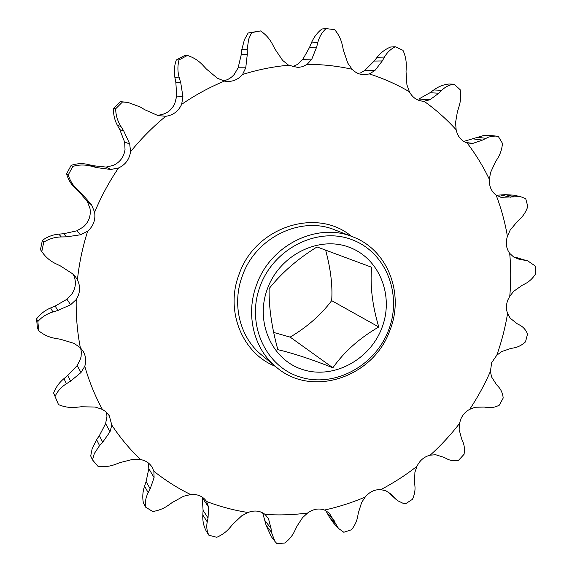 <?xml version="1.0" encoding="UTF-8"?>
<svg xmlns="http://www.w3.org/2000/svg" width="572" height="572" viewBox="0 0 572 572"><rect width="100%" height="100%" fill="white"/><g stroke="black" fill="none" stroke-linecap="round" stroke-linejoin="round"><path stroke-width="0.86" d="M332.883 367.767C344.237 351.716 359.531 338.116 378.771 326.977C372.343 305.455 369.962 285.55 371.636 267.253L317.052 246.94C297.855 258.758 281.874 272.637 269.119 288.574C268.761 306.735 271.671 327.105 277.849 349.671C293.043 353.21 311.39 359.237 332.883 367.767L290.154 337.115C307.15 327.02 320.985 314.865 331.667 300.65C332.718 285.821 330.695 268.94 325.597 250M267.617 288.252C280.108 254.576 319.205 235.521 349.449 247.34C379.887 258.666 394.351 296.475 381.767 328.221C369.626 360.131 333.183 379.579 302.574 369.519C271.786 359.952 254.669 321.757 267.617 288.252M273.666 332.439L290.154 337.115M352.631 236.779L334.827 229.894C301.087 215.723 256.063 237.208 242.6 275.232C231.438 303.911 239.768 337.408 261.54 354.926L276.247 367.095C253.703 348.963 245.138 314.128 256.807 284.22C270.885 244.573 317.71 222.1 352.631 236.779C388.038 249.778 404.711 294.315 389.732 330.78C373.337 377.213 311.84 398.198 276.247 367.095M275.261 366.273C242.221 353.367 224.717 310.51 239.26 273.838C255.562 226.598 317.224 207.2 351.437 236.315M388.438 330.559C402.524 295.038 386.465 252.645 352.331 239.811C318.425 226.419 274.36 247.776 260.317 285.693C245.76 323.43 265.165 366.309 299.728 376.927C334.105 388.102 374.824 366.252 388.438 330.559M302.574 517.631L297.068 526.033L294.573 531.231C292.428 535.721 289.175 539.661 284.806 543.057L276.705 543.4L274.925 541.398L271.378 532.124L271.049 528.478L268.518 518.797L265.043 514.4C279.293 515.372 293.493 514.9 307.643 512.998L302.574 517.631M365.251 496.996L361.626 502.495L358.329 512.948L357.657 516.68C356.835 521.214 354.783 525.568 351.515 529.743L343.815 532.267L338.524 528.435L329.25 513.091L324.546 510.038C338.51 506.992 352.08 502.652 365.251 496.996C369.555 491.827 374.746 489.367 380.83 489.611C393.557 482.961 405.598 475.196 416.952 466.323C419.798 460.367 424.217 456.649 430.216 455.162C440.912 445.474 450.686 434.906 459.538 423.466L459.123 429.422L461.532 438.681L462.848 441.691C464.428 445.366 464.836 449.571 464.064 454.311L458.544 460.31C454.225 461.125 450.371 460.653 446.975 458.894L444.215 457.436L435.721 454.74L430.216 455.162M416.952 466.323L414.914 472.265L414.55 482.475L414.922 485.964C415.351 490.211 414.55 494.651 412.505 499.277L405.691 503.71L402.702 503.131L397.526 500.614L391.441 494.551L386.064 490.876L380.83 489.611M475.039 407.257L469.683 409.345C477.699 397.297 484.606 384.649 490.404 371.392L491.584 376.955L496.482 384.627L498.605 386.951C501.165 389.789 502.695 393.486 503.203 398.033L499.284 405.191C495.202 407.278 491.226 408.05 487.365 407.521L484.227 407.057L475.039 407.257M459.538 423.466L460.632 419.505C462.512 414.972 465.522 411.583 469.683 409.345M501.623 351.594L496.796 355.233C501.63 341.606 505.226 327.685 507.578 313.463L510.245 318.239L517.224 323.759L519.984 325.225C523.323 327.027 525.847 329.944 527.556 333.991L525.496 341.87C521.929 345.116 518.132 347.111 514.106 347.869L510.817 348.455L501.623 351.594M490.404 371.392L491.684 362.641L496.796 355.233M513.692 291.291L509.766 296.289C511.061 281.953 511.039 267.646 509.702 253.367L513.67 257.007L518.282 258.994L527.792 260.903L535.406 266.116L535.378 274.238C532.596 278.478 529.264 281.617 525.368 283.662L522.193 285.299L513.692 291.291M507.578 313.463C505.991 309.159 506.07 304.676 507.822 300.021L509.766 296.289M510.124 230.209L507.428 236.3C504.997 222.193 501.236 208.465 496.146 195.123L501.143 197.297L520.499 196.625L525.725 198.706L527.806 206.535C526.061 211.554 523.473 215.701 520.034 218.969L517.217 221.614L510.124 230.209M490.54 172.537L489.382 179.365C483.226 166.488 475.811 154.361 467.152 142.979L472.815 143.415L482.468 140.09L488.767 137.001L495.08 136.043L498.312 136.429L502.481 143.393C501.994 148.906 500.421 153.847 497.747 158.208L495.559 161.747L490.54 172.537M454.096 84.177L460.167 89.697C461.103 95.338 460.775 100.779 459.187 106.006L457.357 112.012L455.555 122.63L456.149 129.765C446.517 119.148 435.814 109.638 424.031 101.237L429.908 99.764L438.867 93.193L441.763 90.312C445.295 86.83 449.406 84.785 454.096 84.177L448.934 84.013C443.493 84.57 438.431 86.551 433.762 89.954L429.972 92.75L418.768 99.049L429.908 99.764M326.033 28.6L334.649 29.644C338.531 34.248 341.112 39.504 342.392 45.402L343.407 50.207L347.783 63.127L352.109 69.262C337.494 66.002 322.508 64.364 307.143 64.364L311.797 59.145L316.631 47.14L318.111 41.391C319.626 36.308 322.265 32.046 326.033 28.6L321.9 28.986C317.574 32.404 314.235 36.672 311.876 41.785L309.495 47.49L302.838 59.316L297.469 64.429L292.435 66.817M248.184 32.976L260.525 30.931C265.651 34.334 269.641 38.803 272.508 44.337L274.817 48.849L282.654 60.432L288.617 65.215C273.137 66.609 257.779 69.698 242.549 74.489L245.753 67.803L247.304 54.247L247.218 49.271L248.641 39.232L251.644 32.625L248.184 32.976L244.451 39.575L241.82 49.557L241.284 54.476L238.145 67.782L234.32 74.303C231.395 77.828 227.735 80.001 223.33 80.831M92.5 459.902L94.359 453.489L99.542 445.631L102.71 442.206L110.017 431.774L111.805 425.125C120.227 437.802 129.801 449.277 140.533 459.552L133.069 459.287L119.948 462.619L115.401 464.357C109.874 466.459 104.097 467.152 98.091 466.437L92.5 459.902L90.712 455.984L92.149 448.777L96.604 439.653L99.378 435.599L105.62 423.609L106.95 416.366L106.564 412.369M145.624 507.142C144.952 502.602 145.638 498.105 147.69 493.657L150.186 488.817L154.09 477.649L153.882 471.249C165.394 480.43 177.656 488.202 190.676 494.558L183.562 496.246L172.158 502.559L168.382 505.262C163.778 508.537 158.558 510.617 152.717 511.511L145.624 507.142L143.365 502.859C142.364 497.654 142.635 492.456 144.187 487.265L146.11 481.552L148.813 468.647L148.505 463.091M80.595 347.962L81.338 351.794L81.095 356.506L80.516 358.816L77.17 365.558L67.775 375.482L63.957 378.635C59.302 382.496 55.856 387.287 53.604 393.014L58.508 404.618C64.2 407.028 70.099 407.922 76.19 407.3L81.195 406.785L95.109 407.028L102.345 409.373L105.992 411.84L109.259 415.694L111.805 425.125M73.28 274.446C76.412 281.002 76.019 287.416 72.101 293.686L66.967 299.263L55.169 306.056L50.622 307.958C45.081 310.289 40.398 313.928 36.572 318.869L37.43 328.049L38.732 330.773L37.859 321.507C41.885 316.981 46.897 313.799 52.903 311.962L57.801 310.503L70.606 304.762L76.212 299.556C75.904 315.944 77.284 331.989 80.337 347.697L73.952 343.322L60.375 339.239L55.291 338.374C49.113 337.316 43.594 334.777 38.732 330.773M127.67 102.388L120.277 101.616L113.535 108.365C113.299 114.522 114.607 120.213 117.467 125.447L119.813 129.68L124.653 142.121L125.025 149.585C123.938 156.978 120.02 162.255 113.285 165.408L106.127 167.074L93.05 165.708L88.417 164.557C82.747 163.163 76.991 163.428 71.164 165.337L66.602 173.795C68.204 179.622 71.171 184.52 75.511 188.481L79.043 191.677L87.437 201.723L90.004 208.551C91.077 215.887 88.824 222.043 83.24 227.012L76.777 230.838L63.678 233.726L58.844 234.134C52.939 234.649 47.44 236.722 42.371 240.347L40.455 249.649L42.292 252.309L40.455 249.649M187.344 55.47C193.329 57.307 198.498 60.546 202.838 65.194L206.349 68.99L217.246 78.149L224.438 81.088C209.516 87.259 195.252 95.016 181.639 104.354L182.94 96.754L180.745 82.797L179.286 77.864C177.535 71.85 177.463 65.866 179.065 59.896L187.344 55.47L184.499 55.591L176.298 59.967C174.274 65.823 173.816 71.729 174.925 77.685L175.854 82.504L176.691 96.06L174.846 103.403C171.743 110.146 166.574 114.028 159.331 115.043M378.771 326.977L331.667 300.65M262.677 512.827L266.102 525.268L271.214 536.529L274.796 541.226M325.775 510.546L329.458 517.245L333.512 522.994L338.524 528.435M387.93 491.927L396.425 499.721M527.606 260.846L513.742 257.05M520.499 196.625L513.584 195.145L505.276 194.666L496.339 195.267M496.689 136.157L488.974 135.314L483.104 135.671L463.742 141.42M424.031 101.237L422.865 101.201C416.924 100.608 412.433 97.469 409.402 91.77L406.928 84.849L406.034 71.707L406.263 67.01C406.513 61.233 405.419 55.67 402.981 50.307L395.366 46.797L390.647 46.997C385.356 49.163 380.859 52.574 377.148 57.243L374.159 61.054L364.757 70.435L360.06 73.173M260.525 30.931L251.644 32.625M179.065 59.896L176.298 59.967M120.277 101.616L122.472 101.988L115.658 108.802L113.535 108.365M71.164 165.337L72.844 166.388L68.232 174.932L66.602 173.795M42.371 240.347L43.737 242.185L41.799 251.58M36.572 318.869L37.859 321.507M53.604 393.014L57.557 402.438M409.402 91.77C396.839 84.413 383.497 78.464 369.376 73.931L374.925 70.513L382.282 60.947L384.456 57.093C387.122 52.417 390.762 48.985 395.366 46.797M122.472 101.988L127.992 102.438L140.269 107L144.745 109.717L157.908 115.537L165.737 116.302C152.867 126.841 141.141 138.66 130.559 151.744L129.708 143.915L123.688 130.859L120.899 126.433C117.525 121.035 115.78 115.158 115.658 108.802M72.844 166.388C78.943 164.622 85.114 164.557 91.363 166.202L96.432 167.567L110.746 169.476L118.511 167.989C109.037 181.946 101.072 196.704 94.623 212.255L91.606 204.948L82.161 194.03L78.242 190.533C73.481 186.265 70.141 181.067 68.232 174.932M43.737 242.185C49.02 238.839 54.876 237.094 61.283 236.944L66.502 236.858L80.681 234.756L87.673 231.195C82.561 247.175 79.15 263.392 77.427 279.837L75.554 276.927L72.501 273.731L60.439 265.937L55.727 263.678C50.279 261.054 45.803 257.264 42.292 252.309M55.041 396.367C57.515 391.191 61.304 386.979 66.416 383.74L70.599 381.124L80.995 372.529L84.785 366.273C89.16 381.474 95.009 395.845 102.345 409.373M190.676 494.558C197.483 493.965 202.745 496.203 206.449 501.279L206.585 501.487C220.041 506.635 233.841 510.303 247.983 512.491C254.426 510.052 260.117 510.689 265.043 514.4M307.643 512.998C313.184 509.008 318.818 508.022 324.546 510.038M509.702 253.367C506.163 248.434 505.405 242.75 507.428 236.3M496.146 195.123C491.298 191.456 489.039 186.2 489.382 179.365M467.152 142.979C461.297 140.919 457.629 136.515 456.149 129.765M369.376 73.931L364.092 74.718C359.466 74.567 355.477 72.751 352.109 69.262M307.143 64.364L302.381 66.702L297.94 67.482L288.617 65.215M242.549 74.489C238.503 79.258 233.419 81.574 227.291 81.446L224.438 81.088M181.639 104.354C178.45 111.268 173.144 115.251 165.737 116.302M130.559 151.744C129.429 159.338 125.418 164.75 118.511 167.989M94.623 212.255C95.717 219.777 93.4 226.09 87.673 231.195M77.427 279.837C80.638 286.558 80.23 293.129 76.212 299.556M80.337 347.697L83.147 351.294C85.836 355.991 86.379 360.982 84.785 366.273M140.533 459.552C145.696 460.531 149.585 463.127 152.216 467.36L153.882 471.249M208.902 535.256C206.842 531.145 206.285 526.683 207.236 521.878L208.044 517.96L208.58 507.092L202.252 497.647L203.081 510.367L202.81 515.022C202.495 520.684 203.589 525.954 206.099 530.816L208.902 535.256L216.824 537.272C222.079 534.977 226.426 531.796 229.858 527.727L232.675 524.367L241.706 515.837L247.983 512.491M208.58 507.092L206.585 501.487M317.789 42.542L311.382 42.929M247.218 49.271L241.82 49.557M207.236 521.878L202.81 515.022M208.044 517.96L203.081 510.367M154.09 477.649L148.813 468.647M150.186 488.817L146.11 481.552M148.177 492.671L144.559 486.107M110.017 431.774L105.62 423.609M102.71 442.206L99.378 435.599M99.542 445.631L96.604 439.653M80.995 372.529L77.17 365.558M70.599 381.124L67.775 375.482M66.416 383.74L63.957 378.635M70.606 304.762L66.967 299.263M57.801 310.503L55.169 306.056M52.903 311.962L50.622 307.958M78.242 190.533L75.511 188.481M82.161 194.03L79.043 191.677M91.606 204.948L87.437 201.723M80.681 234.756L76.777 230.838M66.502 236.858L63.678 233.726M61.283 236.944L58.844 234.134M120.899 126.433L117.467 125.447M123.688 130.859L119.813 129.68M129.708 143.915L124.653 142.121M110.746 169.476L106.127 167.074M96.432 167.567L93.05 165.708M91.363 166.202L88.417 164.557M179.286 77.864L174.925 77.685M180.745 82.797L175.854 82.504M182.94 96.754L176.691 96.06M247.304 54.247L241.284 54.476M245.753 67.803L238.145 67.782M316.631 47.14L309.495 47.49M311.797 59.145L302.838 59.316M384.456 57.093L377.148 57.243M382.282 60.947L374.159 61.054M374.925 70.513L364.757 70.435M441.763 90.312L433.762 89.954M438.867 93.193L429.972 92.75M485.757 138.31L477.277 137.251M482.468 140.09L473.044 138.874M472.815 143.415L465.687 142.442M513.999 196.553L505.276 194.666M510.617 197.19L500.922 195.073M501.143 197.297L499.971 197.033M525.403 260.36L516.652 257.593M522.215 259.895L514.528 257.457M393.2 496.296L389.489 492.978M395.352 498.655L388.481 492.499M334.234 520.749L327.427 513.413M335.564 523.859L329.458 517.245M271.378 532.124L266.102 525.268M271.049 528.478L265.158 520.877M268.518 518.797L265.086 514.435"/></g></svg>

